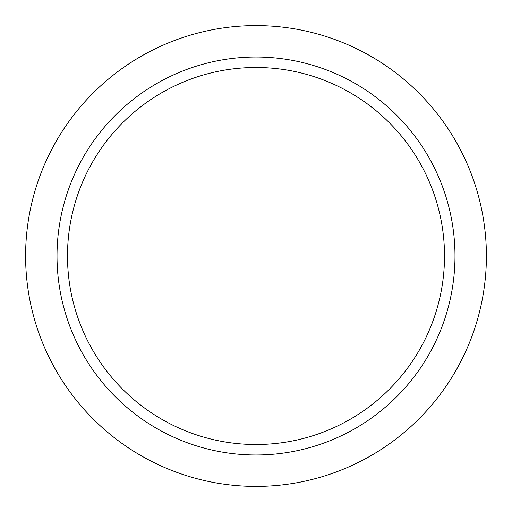 <?xml version="1.0" encoding="UTF-8"?>
<svg xmlns="http://www.w3.org/2000/svg" width="512" height="512" viewBox="0 0 512 512"><rect width="100%" height="100%" fill="white"/><g stroke="black" fill="none" stroke-linecap="round" stroke-linejoin="round"><path stroke-width="0.38" stroke-dasharray="2.56 1.92" d="M256 444.512A188.512 188.512 0 0 0 444.512 256A188.512 188.512 0 0 0 256 67.488A188.512 188.512 0 0 0 67.488 256A188.512 188.512 0 0 0 256 444.512M256 454.982A198.982 198.982 0 0 0 454.982 256A198.982 198.982 0 0 0 256 57.018A198.982 198.982 0 0 0 57.018 256A198.982 198.982 0 0 0 256 454.982A198.982 198.982 0 0 1 57.018 256A198.982 198.982 0 0 1 256 57.018A198.982 198.982 0 0 1 454.982 256A198.982 198.982 0 0 1 256 454.982A198.982 198.982 0 0 0 454.982 256A198.982 198.982 0 0 0 256 57.018A198.982 198.982 0 0 0 57.018 256A198.982 198.982 0 0 0 256 454.982M256 486.4A230.4 230.4 0 0 0 486.4 256A230.4 230.4 0 0 0 256 25.6A230.4 230.4 0 0 0 25.6 256A230.4 230.4 0 0 0 256 486.4"/><path stroke-width="0.77" d="M256 444.512A188.512 188.512 0 0 0 444.512 256A188.512 188.512 0 0 0 256 67.488A188.512 188.512 0 0 0 67.488 256A188.512 188.512 0 0 0 256 444.512M256 454.982A198.982 198.982 0 0 1 57.018 256A198.982 198.982 0 0 1 256 57.018A198.982 198.982 0 0 1 454.982 256A198.982 198.982 0 0 1 256 454.982M256 486.4A230.4 230.4 0 0 1 25.6 256A230.4 230.4 0 0 1 256 25.6A230.4 230.4 0 0 1 486.4 256A230.4 230.4 0 0 1 256 486.4"/></g></svg>
